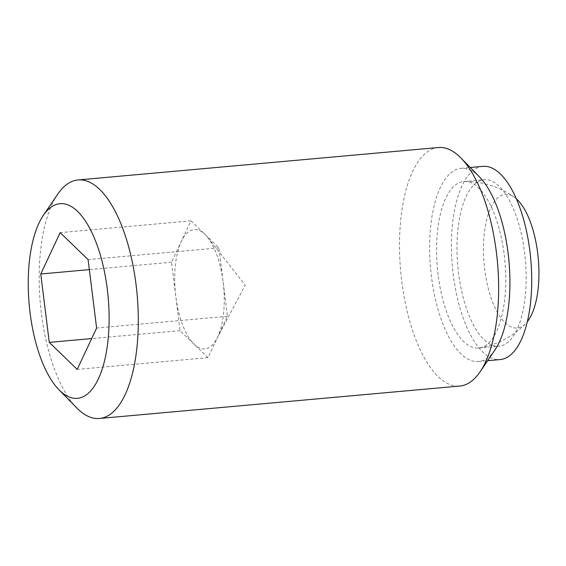 <?xml version="1.0" encoding="UTF-8"?>
<svg xmlns="http://www.w3.org/2000/svg" width="566" height="566" viewBox="0 0 566 566"><rect width="100%" height="100%" fill="white"/><g stroke="black" fill="none" stroke-linecap="round" stroke-linejoin="round"><path stroke-width="0.42" stroke-dasharray="2.83 2.12" d="M438.134 274.814A83.577 33.925 84.9 0 1 460.88 182.103A83.577 33.925 84.9 0 1 463.688 181.559A83.577 33.925 84.9 0 1 464.827 181.502A83.577 33.925 84.9 0 1 504.221 254.785A83.577 33.925 84.9 0 1 481.475 347.489A83.577 33.925 84.9 0 1 479.798 347.892A83.577 33.925 84.9 0 1 478.666 348.04A83.577 33.925 84.9 0 1 438.134 274.814M516.312 198.822A67.057 27.218 -95.1 0 0 514.558 197.414A67.057 27.218 -95.1 0 0 502.926 194.853A67.057 27.218 -95.1 0 0 484.68 269.232A67.057 27.218 -95.1 0 0 525.885 323.356A67.057 27.218 -95.1 0 0 527.363 321.658M57.626 194.301A119.737 48.605 -95.1 0 0 40.335 303.567A119.737 48.605 -95.1 0 0 76.856 407.994M438.332 147.528A119.737 48.605 -95.1 0 0 434.313 148.313A119.737 48.605 -95.1 0 0 401.153 276.151A119.737 48.605 -95.1 0 0 459.797 386.047M479.402 176.811A96.991 39.372 -95.1 0 0 461.085 168.328A96.991 39.372 -95.1 0 0 457.823 168.965A96.991 39.372 -95.1 0 0 430.959 272.508A96.991 39.372 -95.1 0 0 478.468 361.525A96.991 39.372 -95.1 0 0 481.73 360.889A96.991 39.372 -95.1 0 0 494.981 349.901M482.883 166.362A96.991 39.372 -95.1 0 0 479.621 166.998A96.991 39.372 -95.1 0 0 452.758 270.548A96.991 39.372 -95.1 0 0 500.266 359.559M501.872 345.656A83.577 33.925 -95.1 0 0 525.015 256.426A83.577 33.925 -95.1 0 0 484.079 179.719A83.577 33.925 -95.1 0 0 481.27 180.271A83.577 33.925 -95.1 0 0 458.127 269.494A83.577 33.925 -95.1 0 0 499.063 346.208A83.577 33.925 -95.1 0 0 501.872 345.656M223.145 282.073A59.869 24.303 84.9 0 1 217.705 336.961A59.869 24.303 84.9 0 1 216.842 338.687A59.869 24.303 84.9 0 1 194.032 344.135A59.869 24.303 84.9 0 1 175.807 296.421A59.869 24.303 84.9 0 1 181.254 241.533A59.869 24.303 84.9 0 1 204.92 234.359A59.869 24.303 84.9 0 1 207.736 237.508A59.869 24.303 84.9 0 1 223.145 282.073L227.405 316.274L207.998 357.648L180.066 330.622L171.548 262.221L190.961 220.846L218.886 247.873L223.145 282.073M171.548 262.221L89.343 269.621M190.961 220.846L60.173 232.619M218.886 247.873L88.098 259.645M227.405 316.274L96.616 328.039M207.998 357.648L77.209 369.414M180.066 330.622L91.678 338.574M514.558 197.414A83.818 83.818 0 0 0 464.827 181.502M478.468 361.525L487.651 360.698M463.688 181.559L484.079 179.719M207.736 237.508L245.205 285.13L216.842 338.687M478.666 348.04L499.063 346.208M461.085 168.328L470.268 167.501M479.798 347.892A83.818 83.818 0 0 0 525.885 323.356"/><path stroke-width="0.85" d="M527.363 321.658A67.057 27.218 -95.1 0 0 537.7 253.165A67.057 27.218 -95.1 0 0 516.312 198.822M58.991 389.783L76.856 407.994A119.737 48.605 -95.1 0 0 99.474 418.472A119.737 48.605 -95.1 0 0 103.5 417.687A119.737 48.605 -95.1 0 0 136.661 289.849A119.737 48.605 -95.1 0 0 78.009 179.953A119.737 48.605 -95.1 0 0 73.99 180.738A119.737 48.605 -95.1 0 0 57.626 194.301L43.299 215.405A97.706 39.662 -95.1 0 0 29.184 304.572A97.706 39.662 -95.1 0 0 58.991 389.783A97.706 39.662 -95.1 0 0 80.733 397.686A97.706 39.662 -95.1 0 0 107.314 289.311A97.706 39.662 -95.1 0 0 56.65 204.347A97.706 39.662 -95.1 0 0 43.299 215.405M99.474 418.472L459.797 386.047A119.737 48.605 -95.1 0 0 463.823 385.262A119.737 48.605 -95.1 0 0 480.18 371.699A119.737 48.605 -95.1 0 0 497.479 262.433A119.737 48.605 -95.1 0 0 460.95 158.006A119.737 48.605 -95.1 0 0 438.332 147.528L78.009 179.953M487.651 360.698L500.266 359.559A96.991 39.372 -95.1 0 0 503.528 358.922A96.991 39.372 -95.1 0 0 530.384 255.379A96.991 39.372 -95.1 0 0 482.883 166.362L470.268 167.501M40.759 273.994L60.173 232.619L88.098 259.645L96.616 328.039L77.209 369.414L49.277 342.388L40.759 273.994L89.343 269.621M91.678 338.574L49.277 342.388M480.18 371.699L494.981 349.901A96.991 39.372 -95.1 0 0 508.983 261.393A96.991 39.372 -95.1 0 0 479.402 176.811L460.95 158.006"/></g></svg>
